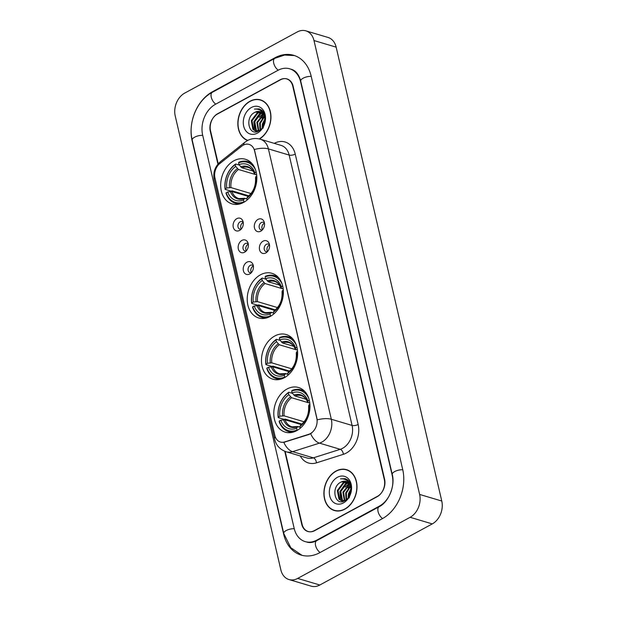 <?xml version="1.0" encoding="UTF-8"?>
<svg xmlns="http://www.w3.org/2000/svg" width="617" height="617" viewBox="0 0 617 617"><rect width="100%" height="100%" fill="white"/><g stroke="black" fill="none" stroke-linecap="round" stroke-linejoin="round"><path stroke-width="0.93" d="M260.459 274.812A23.292 17.554 -73.4 0 0 247.24 297.996A23.292 17.554 -73.4 0 0 258.654 317.963A23.292 17.554 -73.4 0 0 270.146 316.467A23.292 17.554 -73.4 0 0 283.365 293.283A23.292 17.554 -73.4 0 0 271.95 273.316A23.292 17.554 -73.4 0 0 260.459 274.812M274.704 336.034A23.292 17.554 -73.4 0 0 261.485 359.217A23.292 17.554 -73.4 0 0 272.907 379.193A23.292 17.554 -73.4 0 0 284.398 377.689A23.292 17.554 -73.4 0 0 297.618 354.513A23.292 17.554 -73.4 0 0 286.195 334.537A23.292 17.554 -73.4 0 0 274.704 336.034M287.028 389.011A23.292 17.554 -73.4 0 0 273.817 412.195A23.292 17.554 -73.4 0 0 285.231 432.162A23.292 17.554 -73.4 0 0 296.723 430.666A23.292 17.554 -73.4 0 0 309.942 407.482A23.292 17.554 -73.4 0 0 298.528 387.515A23.292 17.554 -73.4 0 0 287.028 389.011M233.92 160.767A23.292 17.554 -73.4 0 0 220.701 183.951A23.292 17.554 -73.4 0 0 232.115 203.926A23.292 17.554 -73.4 0 0 243.615 202.422A23.292 17.554 -73.4 0 0 256.826 179.246A23.292 17.554 -73.4 0 0 245.412 159.271A23.292 17.554 -73.4 0 0 233.92 160.767M239.573 230.426A6.594 4.967 106.6 0 1 233.265 227.218A6.594 4.967 106.6 0 1 236.828 218.642A6.594 4.967 106.6 0 1 242.836 220.925A6.594 4.967 106.6 0 1 240.106 230.095A6.594 4.967 106.6 0 1 239.573 230.426M243.221 222.305A3.957 2.977 -73.4 0 0 242.095 221.565A3.957 2.977 -73.4 0 0 240.144 221.819A3.957 2.977 -73.4 0 0 237.9 225.76A3.957 2.977 -73.4 0 0 239.843 229.154A3.957 2.977 -73.4 0 0 241.185 229.146M244.64 252.199A6.594 4.967 106.6 0 1 238.332 248.983A6.594 4.967 106.6 0 1 241.895 240.414A6.594 4.967 106.6 0 1 247.903 242.697A6.594 4.967 106.6 0 1 245.173 251.867A6.594 4.967 106.6 0 1 244.64 252.199M248.289 244.077A3.957 2.977 -73.4 0 0 247.162 243.337A3.957 2.977 -73.4 0 0 245.211 243.592A3.957 2.977 -73.4 0 0 242.967 247.533A3.957 2.977 -73.4 0 0 244.903 250.918A3.957 2.977 -73.4 0 0 246.252 250.918M249.7 273.971A6.594 4.967 106.6 0 1 243.399 270.755A6.594 4.967 106.6 0 1 246.962 262.179A6.594 4.967 106.6 0 1 252.97 264.462A6.594 4.967 106.6 0 1 250.24 273.639A6.594 4.967 106.6 0 1 249.7 273.971M253.356 265.85A3.957 2.977 -73.4 0 0 252.23 265.109A3.957 2.977 -73.4 0 0 250.278 265.364A3.957 2.977 -73.4 0 0 248.034 269.297A3.957 2.977 -73.4 0 0 249.97 272.691A3.957 2.977 -73.4 0 0 251.32 272.683M260.783 231.167A6.594 4.967 106.6 0 1 254.474 227.951A6.594 4.967 106.6 0 1 258.037 219.374A6.594 4.967 106.6 0 1 264.053 221.657A6.594 4.967 106.6 0 1 261.315 230.827A6.594 4.967 106.6 0 1 260.783 231.167M264.431 223.045A3.957 2.977 -73.4 0 0 263.305 222.305A3.957 2.977 -73.4 0 0 261.353 222.56A3.957 2.977 -73.4 0 0 259.109 226.493A3.957 2.977 -73.4 0 0 261.053 229.886A3.957 2.977 -73.4 0 0 262.395 229.879M265.85 252.931A6.594 4.967 106.6 0 1 259.541 249.723A6.594 4.967 106.6 0 1 263.104 241.147A6.594 4.967 106.6 0 1 269.112 243.43A6.594 4.967 106.6 0 1 266.382 252.6A6.594 4.967 106.6 0 1 265.85 252.931M269.498 244.81A3.957 2.977 -73.4 0 0 268.372 244.07A3.957 2.977 -73.4 0 0 266.421 244.324A3.957 2.977 -73.4 0 0 264.176 248.265A3.957 2.977 -73.4 0 0 266.12 251.659A3.957 2.977 -73.4 0 0 267.462 251.651M241.309 229.007A3.957 2.977 106.6 0 1 242.913 222.644A3.957 2.977 106.6 0 1 243.252 222.49M246.376 250.78A3.957 2.977 106.6 0 1 247.98 244.417A3.957 2.977 106.6 0 1 248.312 244.263M251.443 272.552A3.957 2.977 106.6 0 1 253.047 266.189A3.957 2.977 106.6 0 1 253.379 266.035M262.518 229.74A3.957 2.977 106.6 0 1 264.122 223.385A3.957 2.977 106.6 0 1 264.462 223.223M267.585 251.512A3.957 2.977 106.6 0 1 269.189 245.15A3.957 2.977 106.6 0 1 269.529 244.995M241.748 146.16A11.87 8.939 106.6 0 1 243.252 145.165A11.87 8.939 106.6 0 1 249.106 144.401A11.87 8.939 106.6 0 1 254.597 150.949L316.783 418.172A11.87 8.939 106.6 0 1 308.793 434.283L284.645 441.942A11.87 8.939 106.6 0 1 280.373 442.027A11.87 8.939 106.6 0 1 274.881 435.479L214.955 177.958A11.87 8.939 106.6 0 1 219.86 163.52L241.748 146.16M285.147 451.42L302.091 524.226A13.188 9.934 -73.4 0 0 308.192 531.499A13.188 9.934 -73.4 0 0 314.701 530.651L377.172 496.7A13.188 9.934 -73.4 0 0 384.298 479.548L292.759 86.179A13.188 9.934 -73.4 0 0 286.658 78.907A13.188 9.934 -73.4 0 0 280.149 79.755L217.67 113.705A13.188 9.934 -73.4 0 0 210.551 130.858L218.217 163.798M316.891 540.083L379.37 506.125A23.731 17.885 -73.4 0 0 392.188 475.26L300.649 81.891A23.731 17.885 -73.4 0 0 289.666 68.796A23.731 17.885 -73.4 0 0 277.951 70.323L215.48 104.273A23.731 17.885 -73.4 0 0 202.661 135.146L294.201 528.514A23.731 17.885 -73.4 0 0 305.184 541.61A23.731 17.885 -73.4 0 0 316.891 540.083L317.462 540.253M410.12 517.301A17.577 13.25 -73.4 0 0 419.614 494.433L313.991 40.552A17.577 13.25 -73.4 0 0 305.855 30.85A17.577 13.25 -73.4 0 0 297.186 31.984L184.73 93.098A17.577 13.25 -73.4 0 0 175.228 115.965L280.851 569.853A17.577 13.25 -73.4 0 0 288.987 579.556A17.577 13.25 -73.4 0 0 297.664 578.422L410.12 517.301L432.27 523.902A17.577 13.25 -73.4 0 0 441.772 501.035L336.149 47.147A17.577 13.25 -73.4 0 0 328.013 37.444L305.855 30.85M288.987 579.556L311.145 586.15A17.577 13.25 -73.4 0 0 319.814 585.016L432.27 523.902M382.293 518.704A37.799 28.482 -73.4 0 0 402.708 469.537L311.169 76.169A37.799 28.482 -73.4 0 0 293.677 55.314A37.799 28.482 -73.4 0 0 275.028 57.743L212.549 91.702A37.799 28.482 -73.4 0 0 192.134 140.869L283.673 534.237A37.799 28.482 -73.4 0 0 301.173 555.092A37.799 28.482 -73.4 0 0 319.822 552.662L382.293 518.704M259.502 138.987A21.317 16.065 -73.4 0 0 270.94 117.716A21.317 16.065 -73.4 0 0 260.482 99.877A21.317 16.065 -73.4 0 0 249.962 101.25A21.317 16.065 -73.4 0 0 237.892 121.958A21.317 16.065 -73.4 0 0 247.579 140.491M336.018 471.041A21.317 16.065 -73.4 0 0 323.917 492.25A21.317 16.065 -73.4 0 0 334.368 510.529A21.317 16.065 -73.4 0 0 344.888 509.156A21.317 16.065 -73.4 0 0 356.981 487.939A21.317 16.065 -73.4 0 0 346.53 469.668A21.317 16.065 -73.4 0 0 336.018 471.041M334.437 510.321A21.317 16.065 -73.4 0 0 335.494 510.807M254.358 149.499L317.269 419.861A15.386 6.101 -13.1 0 1 331.321 419.259A17.577 13.25 106.6 0 1 321.827 442.127A17.577 13.25 106.6 0 1 319.49 443.129L292.581 451.667A17.577 13.25 106.6 0 1 286.249 451.791L307.011 457.976A17.577 13.25 -73.4 0 0 313.351 457.845L340.252 449.315A17.577 13.25 -73.4 0 0 342.597 448.312A17.577 13.25 -73.4 0 0 352.091 425.445L289.172 155.075A17.577 13.25 -73.4 0 0 281.036 145.373L260.266 139.195A17.577 13.25 106.6 0 1 268.403 148.89A15.386 6.101 166.9 0 0 254.358 149.499M311.886 432.841L309.194 434.399L283.812 442.327A15.386 9 72.4 0 0 292.581 451.667L313.351 457.845A4.396 2.568 -107.6 0 1 316.452 462.85A21.973 16.559 106.6 0 1 300.263 455.963M284.745 451.266L301.713 524.211A13.188 9.934 -73.4 0 0 307.821 531.484A13.188 9.934 -73.4 0 0 314.323 530.635L377.457 496.323A13.188 9.934 -73.4 0 0 384.576 479.17L293.129 86.195A13.188 9.934 -73.4 0 0 287.028 78.922A13.188 9.934 -73.4 0 0 280.527 79.77L217.392 114.083A13.188 9.934 -73.4 0 0 210.266 131.236L217.924 164.145M347.626 470.046A21.317 16.065 -73.4 0 0 346.476 469.884A21.094 15.895 -73.4 0 0 336.057 471.234A21.094 15.895 -73.4 0 0 324.087 492.227A21.094 15.895 -73.4 0 0 334.429 510.313A21.094 15.895 -73.4 0 0 344.841 508.963A21.094 15.895 -73.4 0 0 356.811 487.962A21.094 15.895 -73.4 0 0 346.469 469.876L348.674 470.532M261.569 100.263A21.317 16.065 -73.4 0 0 260.428 100.093M259.233 138.918A21.094 15.895 -73.4 0 0 270.77 117.886A21.094 15.895 -73.4 0 0 260.42 100.085A21.094 15.895 -73.4 0 0 250.008 101.443A21.094 15.895 -73.4 0 0 238.054 122.073A21.094 15.895 -73.4 0 0 247.841 140.352M263.104 128.151L265.017 119.899L263.081 124.171L262.719 127.187M262.078 128.066L262.387 123.971L264.94 118.85M260.05 130.094L259.618 123.145L264.3 116.05M260.505 129.724L260.312 123.346L264.485 116.636M258.33 130.92L256.849 122.32L263.39 114.214M258.747 130.789L257.544 122.528L263.636 114.608M256.757 131.151L255.685 130.241L254.081 121.495L259.942 113.69L262.31 112.942M257.135 131.143L256.379 130.449L254.775 121.703L260.636 113.898L262.595 113.22M259.726 130.334L255.315 130.943L252.916 129.416L251.312 120.67L257.173 112.865L261.114 112.07M257.906 131.336L255.315 130.943M255.662 131.035L253.61 129.624L252.006 120.878L257.867 113.073L261.423 112.255M255.099 112.248C244.209 116.975 248.859 136.997 258.646 130.997C265.703 127.758 267.523 114.16 261.377 109.98L259.179 108.885L254.435 109.078C259.672 108.669 263.066 111.345 264.6 117.091A9.934 7.489 -73.4 0 0 260.004 111.608A9.934 7.489 -73.4 0 0 255.099 112.248L260.143 111.654M264.6 117.091L264.971 121.341M251.412 107.497A14.33 10.797 -73.4 0 0 243.676 126.138A14.33 10.797 -73.4 0 0 257.382 133.118A14.33 10.797 -73.4 0 0 265.117 114.484A14.33 10.797 -73.4 0 0 251.412 107.497M254.435 109.078L259.263 108.908M259.302 117.323L262.965 113.636M262.071 118.148L264.169 115.703M254.482 130.403L253.849 121.734L260.528 112.286M349.16 497.942L351.065 489.682L349.129 493.962L348.767 496.97M348.135 497.857L348.443 493.754L350.996 488.641M346.106 499.886L345.674 492.929L350.348 485.841M346.561 499.508L346.361 493.137L350.533 486.427M344.379 500.711L342.898 492.111L349.446 484.006M344.795 500.572L343.592 492.312L349.692 484.399M342.805 500.942L341.741 500.032L340.129 491.286L345.998 483.481L348.366 482.725M343.191 500.927L342.427 500.233L340.823 491.487L346.692 483.689L348.644 483.003M345.782 500.125L341.363 500.734L338.972 499.207L337.36 490.461L343.229 482.656L347.163 481.862M343.962 501.127L341.363 500.734M341.718 500.827L339.659 499.415L338.054 490.662L343.924 482.864L347.471 482.047M341.155 482.039C330.257 486.767 334.915 506.788 344.695 500.788C351.752 497.549 353.58 483.944 347.425 479.764L345.235 478.676L340.484 478.869C345.728 478.46 349.114 481.137 350.649 486.882A9.934 7.489 -73.4 0 0 346.052 481.399A9.934 7.489 -73.4 0 0 341.155 482.039L346.191 481.445M350.649 486.882L351.019 491.132M337.468 477.28A14.33 10.797 -73.4 0 0 329.725 495.921A14.33 10.797 -73.4 0 0 343.43 502.909A14.33 10.797 -73.4 0 0 351.173 484.268A14.33 10.797 -73.4 0 0 337.468 477.28M340.484 478.869L345.312 478.699M345.358 487.114L349.014 483.427M348.127 487.931L350.217 485.494M340.538 500.186L339.898 491.518L346.584 482.078M244.155 202.114L243.939 201.836A20.924 15.764 -73.4 0 1 226.146 192.766L227.673 191.941A18.896 14.245 -73.4 0 0 243.514 200.016L244.355 198.597L246.947 198.828M248.142 196.36L231.892 191.525L227.673 191.941M248.805 195.82L232.193 190.877L231.051 191.123L225.128 189.357L225.236 188.833A20.924 15.764 -73.4 0 1 235.285 164.631L235.709 166.451A18.896 14.245 -73.4 0 0 226.755 188.008L230.982 187.591L250.988 193.553M254.767 174.333L238.494 169.49L235.709 166.451M226.146 192.766L226.038 193.291A21.803 16.428 -73.4 0 0 235.586 203.394A21.803 16.428 -73.4 0 0 240.067 203.888M235.285 164.631L235.655 164.006A21.803 16.428 -73.4 0 0 225.128 189.357M235.655 164.006L239.334 165.101M247.201 199.939L246.808 198.227A18.896 14.245 -73.4 0 0 255.754 176.67L256.788 176.115M243.514 200.016L243.939 201.836M226.755 188.008L225.236 188.833M255.754 176.67L255.507 177.866L256.001 178.421L255.507 177.866A16.906 12.741 -73.4 0 1 247.641 196.808L246.808 198.227M248.489 196.522L247.641 196.808M230.426 191.494A16.906 12.741 -73.4 0 0 244.355 198.597L245.204 198.304M252.044 163.652A21.803 16.428 -73.4 0 0 248.034 161.615A21.803 16.428 -73.4 0 0 238.941 162.217L238.571 162.842A20.924 15.764 -73.4 0 1 255.554 169.906M256.171 172.02L254.844 172.745A18.896 14.245 -73.4 0 0 238.995 164.662L238.571 162.842M256.68 174.966L254.597 173.932L254.844 172.745M238.995 164.662L241.779 167.708L253.001 171.048M255.091 174.488L254.597 173.932A16.906 12.741 -73.4 0 0 240.669 166.829M270.693 316.159L270.477 315.873A20.924 15.764 -73.4 0 1 252.685 306.803L254.212 305.978A18.896 14.245 -73.4 0 0 270.053 314.061L270.894 312.634L273.485 312.865M274.681 310.405L258.43 305.562L254.212 305.978M275.344 309.865L258.731 304.921L257.59 305.168L251.667 303.402L251.775 302.878A20.924 15.764 -73.4 0 1 261.824 278.676L262.248 280.488A18.896 14.245 -73.4 0 0 253.294 302.052L257.52 301.636L277.527 307.59M281.306 288.378L265.032 283.535L262.248 280.488M252.685 306.803L252.577 307.328A21.803 16.428 -73.4 0 0 262.125 317.439A21.803 16.428 -73.4 0 0 266.606 317.932M261.824 278.676L262.194 278.051A21.803 16.428 -73.4 0 0 251.667 303.402M262.194 278.051L265.873 279.146M273.74 313.976L273.346 312.271A18.896 14.245 -73.4 0 0 282.293 290.715L283.326 290.152M270.053 314.061L270.477 315.873M253.294 302.052L251.775 302.878M282.293 290.715L282.046 291.903L282.54 292.458L282.046 291.903A16.906 12.741 -73.4 0 1 274.179 310.852L273.346 312.271M275.028 310.559L274.179 310.852M256.965 305.538A16.906 12.741 -73.4 0 0 270.894 312.634L271.735 312.349M278.583 277.689A21.803 16.428 -73.4 0 0 274.565 275.652A21.803 16.428 -73.4 0 0 265.48 276.262L265.109 276.886A20.924 15.764 -73.4 0 1 282.092 283.943M282.709 286.064L281.383 286.782A18.896 14.245 -73.4 0 0 265.534 278.707L265.109 276.886M283.218 289.003L281.136 287.977L281.383 286.782M265.534 278.707L268.318 281.745L279.54 285.085M281.63 288.532L281.136 287.977A16.906 12.741 -73.4 0 0 267.207 280.874M284.946 377.38L284.73 377.103A20.924 15.764 -73.4 0 1 266.937 368.033L268.457 367.208A18.896 14.245 -73.4 0 0 284.306 375.283L285.139 373.863L287.73 374.095M288.933 371.627L272.683 366.791L268.457 367.208M289.589 371.087L272.976 366.143L271.835 366.39L265.912 364.624L266.02 364.099A20.924 15.764 -73.4 0 1 276.069 339.898L276.493 341.718A18.896 14.245 -73.4 0 0 267.539 363.274L271.765 362.858L291.772 368.819M295.551 349.6L279.277 344.756L276.493 341.718M266.937 368.033L266.829 368.557A21.803 16.428 -73.4 0 0 276.377 378.668A21.803 16.428 -73.4 0 0 280.851 379.154M276.069 339.898L276.439 339.273A21.803 16.428 -73.4 0 0 265.912 364.624M276.439 339.273L280.118 340.368M287.992 375.205L287.591 373.493A18.896 14.245 -73.4 0 0 296.546 351.937L297.571 351.382M284.306 375.283L284.73 377.103M267.539 363.274L266.02 364.099M296.546 351.937L296.299 353.132L296.792 353.688L296.299 353.132A16.906 12.741 -73.4 0 1 288.432 372.074L287.591 373.493M289.273 371.789L288.432 372.074M271.218 366.76A16.906 12.741 -73.4 0 0 285.139 373.863L285.987 373.57M292.836 338.918A21.803 16.428 -73.4 0 0 288.818 336.882A21.803 16.428 -73.4 0 0 279.725 337.484L279.354 338.108A20.924 15.764 -73.4 0 1 296.345 345.173M296.954 347.286L295.628 348.011A18.896 14.245 -73.4 0 0 279.779 339.928L279.354 338.108M297.463 350.232L295.381 349.199L295.628 348.011M279.779 339.928L282.571 342.975L293.785 346.314M295.875 349.754L295.381 349.199A16.906 12.741 -73.4 0 0 281.452 342.096M297.271 430.358L297.055 430.072A20.924 15.764 -73.4 0 1 279.262 421.002L280.781 420.177A18.896 14.245 -73.4 0 0 296.63 428.26L297.471 426.833L300.055 427.064M301.258 424.596L285.008 419.761L280.781 420.177M301.914 424.064L285.301 419.12L284.167 419.359L278.236 417.601L278.344 417.077A20.924 15.764 -73.4 0 1 288.394 392.867L288.818 394.687A18.896 14.245 -73.4 0 0 279.871 416.244L284.09 415.835L304.104 421.789M307.883 402.577L291.61 397.734L288.818 394.687M279.262 421.002L279.154 421.527A21.803 16.428 -73.4 0 0 288.702 431.638A21.803 16.428 -73.4 0 0 293.183 432.124M288.394 392.867L288.764 392.242A21.803 16.428 -73.4 0 0 278.236 417.601M288.764 392.242L292.443 393.337M300.317 428.175L299.916 426.47A18.896 14.245 -73.4 0 0 308.87 404.914L309.896 404.351M296.63 428.26L297.055 430.072M279.871 416.244L278.344 417.077M308.87 404.914L308.623 406.102L309.117 406.657L308.623 406.102A16.906 12.741 -73.4 0 1 300.757 425.044L299.916 426.47M301.597 424.758L300.757 425.044M283.542 419.737A16.906 12.741 -73.4 0 0 297.471 426.833L298.312 426.548M305.16 391.888A21.803 16.428 -73.4 0 0 301.142 389.851A21.803 16.428 -73.4 0 0 292.057 390.461L291.687 391.085A20.924 15.764 -73.4 0 1 308.67 398.142M309.279 400.263L307.952 400.981A18.896 14.245 -73.4 0 0 292.111 392.906L291.687 391.085M309.796 403.202L307.706 402.176L307.952 400.981M292.111 392.906L294.895 395.944L306.117 399.284M308.199 402.731L307.706 402.176A16.906 12.741 -73.4 0 0 293.785 395.073M284.645 441.942L285.046 442.065M308.793 434.283L309.194 434.399M402.762 469.768A7.034 2.792 166.9 0 0 394.679 471.573A7.034 2.792 166.9 0 0 392.258 474.488C395.435 485.895 388.348 502.385 379.139 506.734L316.66 540.685C313.151 542.536 309.881 543.006 306.842 542.104M382.594 518.535A7.034 3.687 -118.5 0 1 378.067 511.593A7.034 3.687 -118.5 0 1 379.139 506.734M320.123 552.493A7.034 3.687 -118.5 0 1 315.588 545.551A7.034 3.687 -118.5 0 1 316.66 540.685M301.975 555.315L290.761 547.672L283.751 533.466A7.034 2.792 -13.1 0 1 286.172 530.551A7.034 2.792 -13.1 0 1 294.255 528.746M283.751 533.466L192.211 140.098A7.034 2.792 -13.1 0 1 194.633 137.182A7.034 2.792 -13.1 0 1 202.715 135.378M192.211 140.098C187.799 122.521 197.016 100.247 212.317 92.303A7.034 3.687 61.5 0 0 211.245 97.162A7.034 3.687 61.5 0 0 215.78 104.111M294.479 55.569L284.553 55.052L274.796 58.345A7.034 3.687 61.5 0 0 273.724 63.212A7.034 3.687 61.5 0 0 278.259 70.161M311.223 76.4A7.034 2.792 166.9 0 0 303.14 78.205A7.034 2.792 166.9 0 0 300.726 81.12L392.258 474.488M441.772 501.035L419.614 494.433M319.814 585.016L297.664 578.422M336.149 47.147L313.991 40.552M213.12 91.871L212.549 91.702M275.614 57.921L275.028 57.743M379.91 506.287L379.37 506.125M358.145 424.481A4.396 1.743 -13.1 0 1 352.091 425.445L331.321 419.259L268.403 148.89L289.172 155.075A4.396 1.743 -13.1 0 0 295.235 154.111L358.145 424.481A21.973 16.559 106.6 0 1 346.276 453.063A21.973 16.559 106.6 0 1 343.353 454.32L316.452 462.85M260.266 139.195C255.785 137.946 251.512 138.409 247.448 140.56L244.957 142.211A15.386 6.887 51.6 0 0 243.592 144.987M275.259 436.767A15.386 6.101 166.9 0 0 274.634 439.319C276.223 445.513 280.095 449.67 286.249 451.791M274.634 439.319L214.238 179.763A15.386 6.101 -13.1 0 1 214.816 177.28M214.238 179.763C212.85 172.498 214.955 166.428 220.57 161.554A15.386 6.887 51.6 0 0 219.243 164.045M310.683 433.712A15.386 9 72.4 0 0 319.49 443.129L340.252 449.315A4.396 2.568 -107.6 0 1 343.353 454.32M274.28 143.368A21.973 16.559 106.6 0 1 295.235 154.111M231.892 191.525A16.258 12.255 -73.4 0 0 238.848 198.589L244.694 198.304M238.494 169.49A16.258 12.255 -73.4 0 0 230.982 187.591M237.383 168.618A16.906 12.741 -73.4 0 0 229.516 187.568M254.605 174.133C253.124 170.462 250.965 168.225 248.134 167.423A16.258 12.255 -73.4 0 0 241.779 167.708M258.43 305.562A16.258 12.255 -73.4 0 0 265.387 312.634L271.233 312.341M265.032 283.535A16.258 12.255 -73.4 0 0 257.52 301.636M263.922 282.663A16.906 12.741 -73.4 0 0 256.055 301.605M281.144 288.178C279.663 284.506 277.503 282.27 274.673 281.46A16.258 12.255 -73.4 0 0 268.318 281.745M272.683 366.791A16.258 12.255 -73.4 0 0 279.64 373.856L285.478 373.57M279.277 344.756A16.258 12.255 -73.4 0 0 271.765 362.858M278.167 343.885A16.906 12.741 -73.4 0 0 270.3 362.835M295.396 349.399C293.908 345.728 291.748 343.492 288.918 342.69A16.258 12.255 -73.4 0 0 282.571 342.975M285.008 419.761A16.258 12.255 -73.4 0 0 291.964 426.833L297.803 426.54M291.61 397.734A16.258 12.255 -73.4 0 0 284.09 415.835M290.491 396.862A16.906 12.741 -73.4 0 0 282.625 415.804M307.721 402.377C306.233 398.705 304.073 396.461 301.243 395.659A16.258 12.255 -73.4 0 0 294.895 395.944M291.324 69.289C293.869 69.968 298.335 72.336 300.726 81.12M212.317 92.303L274.796 58.345M244.957 142.211L220.57 161.554M262.618 100.748L260.42 100.085M336.635 510.969L334.429 510.313M238.47 204.258L235.586 203.394M247.833 196.599C253.394 192.041 255.947 185.833 255.507 177.989M250.911 162.472L248.034 161.615M265.009 318.295L262.125 317.439M274.372 310.636C279.933 306.078 282.486 299.877 282.038 292.026M277.449 276.509L274.565 275.652M279.262 379.524L276.377 378.668M288.617 371.866C294.178 367.308 296.738 361.099 296.291 353.256M291.702 337.738L288.818 336.882M291.586 432.494L288.702 431.638M300.942 424.835C306.502 420.277 309.063 414.076 308.616 406.225M304.027 390.708L301.142 389.851"/></g></svg>
